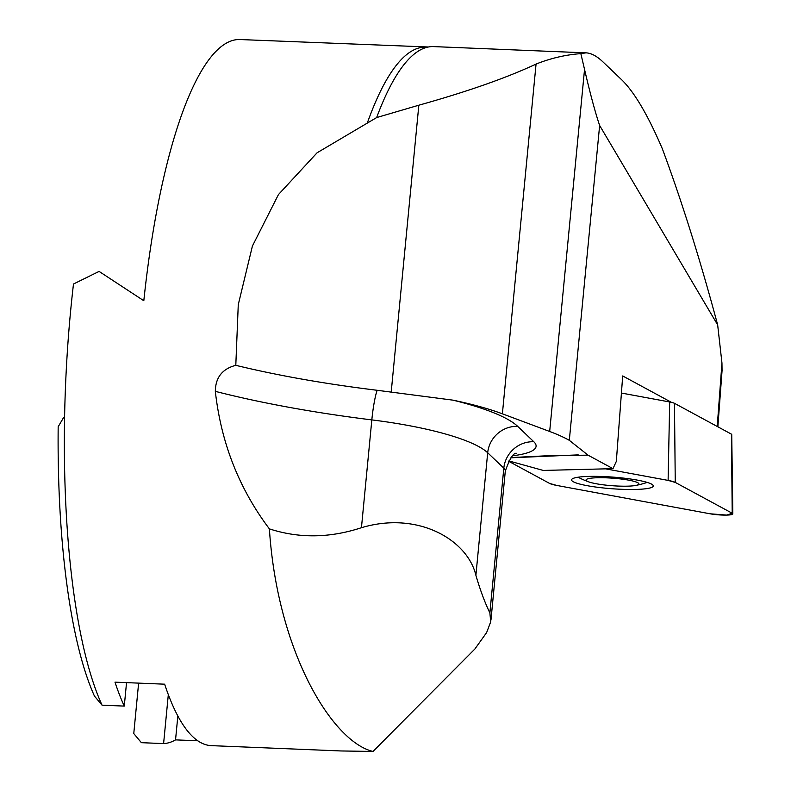 <?xml version="1.0" encoding="UTF-8"?>
<svg xmlns="http://www.w3.org/2000/svg" width="791" height="791" viewBox="0 0 791 791"><rect width="100%" height="100%" fill="white"/><g stroke="black" fill="none" stroke-linecap="round" stroke-linejoin="round"><path stroke-width="1.19" d="M63.685 417.401L58.178 426.745A344.599 86.278 92.3 0 0 94.445 696.07L102.059 705.186A353.34 88.473 92.3 0 1 64.585 417.154L63.685 417.401M269.385 528.872C299.038 538.503 329.718 538.117 361.447 527.706L371.829 419.902A335.671 69.786 5.5 0 1 215.33 391.357C221.084 442.851 239.109 488.69 269.385 528.872C277.394 652.328 332.546 741.948 373.006 751.45L340.862 750.956L211.286 745.636A353.34 88.473 -87.7 0 1 164.647 684.185L114.992 682.158A353.34 88.473 92.3 0 0 124.276 706.096L126.54 682.623M124.276 706.096L102.059 705.186M168.315 694.636L163.599 743.589L141.381 742.68L133.768 733.564L138.623 683.127M671.421 402.332L622.695 375.952L616.327 461.4L612.976 468.658L588.059 455.171L569.312 440.33L599.637 125.482L717.664 324.913L721.956 363.029L717.229 426.458M612.976 468.658L543.259 470.437L513.804 462.29A28.268 4.024 4.3 0 0 508.544 461.084M511.075 457.574L550.754 455.586L588.059 455.171M569.312 440.33A176.67 36.732 -174.5 0 0 549.676 431.481L502.384 413.812L536.061 64.071C550.615 58.257 565.545 54.767 580.851 53.62L586.002 52.849C591.193 53.086 596.81 56.072 602.851 61.807L621.578 79.673C634.303 91.974 647.888 115.021 662.354 148.807C681.793 201.141 700.233 259.844 717.664 324.913M64.585 417.154A353.34 88.473 92.3 0 1 71.951 297.792A353.34 88.473 92.3 0 1 73.484 284.018L99.083 271.412L143.814 300.738A353.34 88.473 -87.7 0 1 240.256 39.55L428.356 46.995A354.22 88.691 -87.7 0 1 433.606 46.6L586.625 52.878M163.599 743.589A353.34 88.473 92.3 0 0 175.543 739.882L197.74 740.791M536.061 64.071C506.527 77.894 467.451 91.598 418.835 105.203L376.645 117.572L317.072 152.801L278.462 194.546L252.418 246.031L238.269 304.654L235.797 365.323C278.165 375.616 325.269 383.932 377.119 390.279L452.936 400.147A169.6 35.259 5.5 0 1 517.69 426.369L533.806 441.744A81.265 16.898 5.5 0 1 512.914 455.735M215.33 391.357C215.498 377.525 222.32 368.843 235.797 365.323M361.447 527.706C418.38 510.64 467.708 540.233 475.895 575.304C480.216 590.106 484.883 602.643 489.876 612.896L490.707 621.835L486.623 632.582L474.867 649.025L373.006 751.45M502.384 413.812A159.001 33.054 -174.5 0 0 452.936 400.147M376.645 117.572A354.22 88.691 -87.7 0 1 428.356 46.995M175.543 739.882L177.837 716.033M580.851 53.62L584.539 69.42C590.244 93.882 595.277 112.569 599.637 125.482M722.054 370.702L721.956 363.029M597.521 477.744A26.498 3.777 4.3 0 1 630.061 480.414A26.498 3.777 4.3 0 1 635.855 485.427A26.498 3.777 4.3 0 1 627.461 486.168A26.498 3.777 4.3 0 1 588.86 481.927A26.498 3.777 4.3 0 1 597.521 477.744M621.419 393.048L669.69 401.976A14.05 1.997 -175.7 0 1 674.466 403.311L731.428 434.15A7.03 0.999 4.3 0 1 731.734 434.457L732.822 513.873A14.03 1.997 -175.7 0 0 732.219 513.25L675.257 482.421A21.041 2.996 -175.7 0 0 668.108 480.404L605.58 468.845L668.108 480.404L675.257 482.421L732.219 513.25L726.761 515.089L710.229 513.814L556.745 485.437L549.587 483.42L508.494 461.173L549.587 483.42A21.041 2.996 -175.7 0 0 556.745 485.437L710.229 513.814A14.03 1.997 -175.7 0 0 724.981 515.109A14.03 1.997 -175.7 0 0 732.822 513.873M587.268 485.694A40.974 5.834 4.3 0 1 571.567 479.87A40.974 5.834 4.3 0 1 612.857 477.102A40.974 5.834 4.3 0 1 653.287 485.971A40.974 5.834 4.3 0 1 630.14 489.491A40.974 5.834 4.3 0 1 587.268 485.694M578.221 454.884L510.897 457.781M367.479 122.565A353.34 88.473 -87.7 0 1 425.973 47.173M475.895 575.304L487.691 452.778A141.332 29.386 -174.5 0 0 371.829 419.902A28.268 3.55 -83 0 1 377.119 390.279M489.876 612.896L503.818 468.143L487.691 452.778A28.268 26.726 133.6 0 1 517.69 426.369M490.964 620.055L505.301 471.12A52.997 11.015 -174.5 0 0 503.818 468.143A28.268 26.726 133.6 0 1 533.806 441.744M549.676 431.481L584.539 69.42M391.248 391.624L418.835 105.203M731.428 434.15L732.219 513.25M674.466 403.311L675.257 482.421M669.69 401.976L668.108 480.404M505.301 471.12C509.77 458.592 513.497 452.66 516.483 453.302M722.094 370.148L717.862 426.804M578.102 477.24A88.335 88.335 0 0 0 588.86 481.927M635.855 485.427A88.335 88.335 0 0 0 647.196 482.391"/></g></svg>
